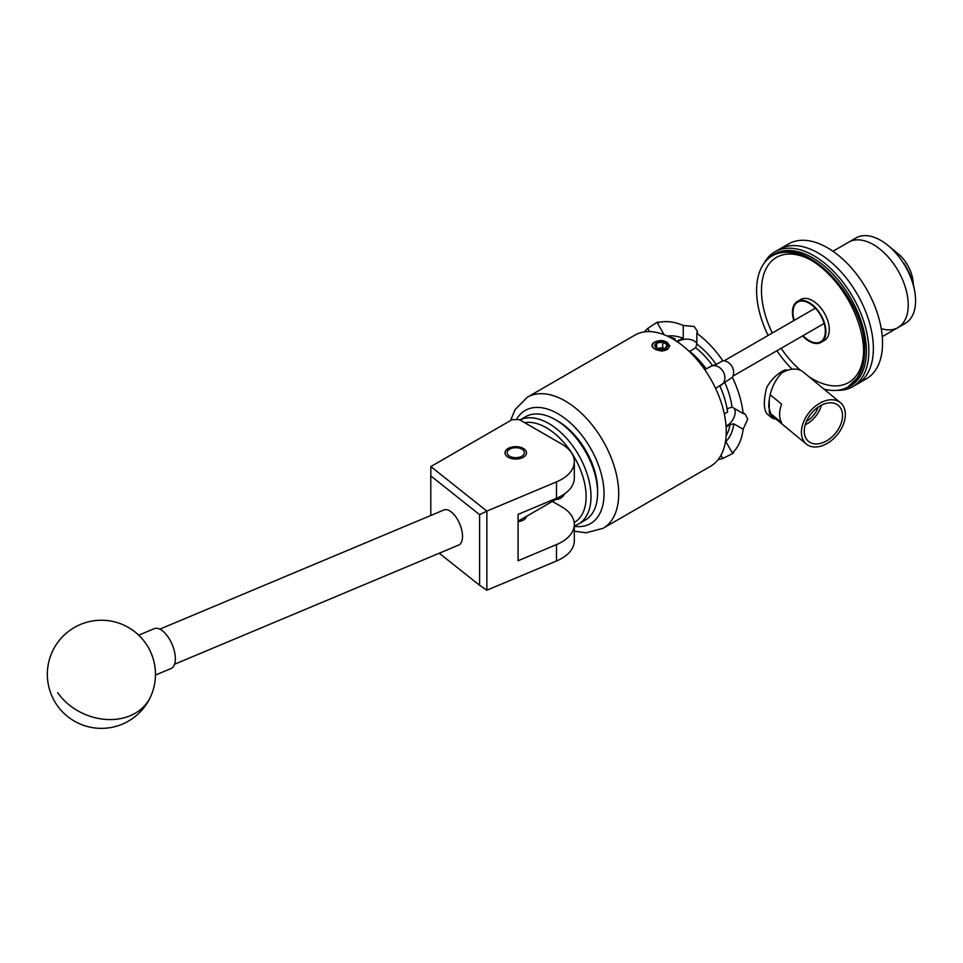 <?xml version="1.0" encoding="UTF-8"?>
<svg xmlns="http://www.w3.org/2000/svg" width="963" height="963" viewBox="0 0 963 963"><rect width="100%" height="100%" fill="white"/><g stroke="black" fill="none" stroke-linecap="round" stroke-linejoin="round"><path stroke-width="1.44" d="M523.366 448.469A10.762 6.211 0 0 0 511.654 447.121A10.762 6.211 0 0 0 505.009 452.863A10.762 6.211 0 0 0 508.163 457.256A10.762 6.211 0 0 0 519.876 458.593A10.762 6.211 0 0 0 526.52 452.863A10.762 6.211 0 0 0 523.366 448.469M574.309 461.686A43.251 24.978 0 0 0 561.646 444.027L519.43 419.663L512.099 419.663L430.834 466.574L486.857 511.1L556.482 481.897A43.251 24.978 0 0 0 574.309 461.686L574.309 478.081A43.251 24.978 180 0 1 556.482 498.28L518.094 514.386L518.094 560.719L556.482 544.613A43.251 24.978 0 0 0 574.309 524.414A43.251 24.978 0 0 0 561.646 506.755L552.377 501.398M574.309 524.414L574.309 540.797A43.251 24.978 180 0 1 556.482 561.008L486.857 590.211L479.61 585.299L479.61 514.675L430.786 475.878L430.786 515.482M518.094 521.717A10.87 6.272 0 0 0 526.568 516.3M430.786 475.878L430.834 466.574M479.61 514.675L486.857 511.1L486.857 590.211M439.236 553.219L479.61 585.299M443.63 510.113A19.031 9.136 67.2 0 1 443.967 509.957A19.031 9.136 67.2 0 1 459.592 523.619A19.031 9.136 67.2 0 1 459.026 544.902A19.031 9.136 67.2 0 1 458.689 545.058A19.031 9.136 67.2 0 1 458.34 545.19M155.452 675.063L170.993 668.551A21.631 10.376 -112.8 0 0 167.947 636.796A21.631 10.376 -112.8 0 0 154.273 628.658L138.72 635.183M520.008 419.988A59.694 34.463 60 0 1 577.222 452.634A59.694 34.463 60 0 1 582.194 521.332A59.694 34.463 60 0 1 578.643 523.944L585.251 520.128A59.694 34.463 -120 0 0 588.802 517.516A59.694 34.463 -120 0 0 597.614 492.803A59.694 34.463 -120 0 0 555.398 419.699A59.694 34.463 -120 0 0 525.557 416.738L519.972 419.964M574.189 522.512A56.227 32.465 -120 0 0 577.812 519.9A56.227 32.465 -120 0 0 575.573 459.387A56.227 32.465 -120 0 0 524.63 422.661M578.643 523.944A59.694 34.463 60 0 1 574.309 525.81M564.583 493.85A28.372 16.383 60 0 1 562.223 496.992A28.372 16.383 60 0 1 560.538 498.232A28.372 16.383 60 0 1 555.555 499.556M555.398 419.699L557.854 421.108A56.227 32.465 60 0 1 597.614 489.974L597.614 492.803M509.644 456.209A8.655 4.996 0 0 0 521.886 456.209A8.655 4.996 0 0 0 521.886 449.155L523.366 450.01L521.886 449.155A8.655 4.996 0 0 0 509.644 449.155A8.655 4.996 0 0 0 509.644 456.209M845.767 388.053A76.125 43.949 -120 0 0 863.45 329.057A76.125 43.949 -120 0 0 812.567 257.807A76.125 43.949 -120 0 0 770.195 257.157M763.996 263.381A77.859 44.948 60 0 1 774.854 251.837A77.859 44.948 60 0 1 813.783 255.689A77.859 44.948 60 0 1 864.654 324.302A77.859 44.948 60 0 1 852.712 386.681A77.859 44.948 60 0 1 837.28 390.316M821.547 341.191A23.401 13.506 -120 0 0 822.944 340.842M818.309 253.076A77.859 44.948 -120 0 0 779.38 249.224A77.859 44.948 60 0 1 818.309 253.076A77.859 44.948 60 0 1 869.18 321.678A77.859 44.948 60 0 1 857.239 384.068A77.859 44.948 -120 0 0 869.18 321.678A77.859 44.948 -120 0 0 818.309 253.076M799.675 300.54A23.401 13.506 -120 0 0 798.676 301.563M774.854 251.837L788.565 243.928A77.859 44.948 60 0 1 827.482 247.78A77.859 44.948 60 0 1 878.352 316.382A77.859 44.948 60 0 1 866.411 378.772L852.712 386.681M832.959 251.247L848.716 242.158A49.306 28.469 60 0 1 873.369 244.602A49.306 28.469 60 0 1 905.581 288.057A49.306 28.469 60 0 1 898.022 327.564A49.306 28.469 60 0 1 881.241 328.624M873.369 244.602A49.306 28.469 60 0 1 905.581 288.057A49.306 28.469 60 0 1 898.022 327.564L905.364 323.327A49.306 28.469 60 0 0 914.85 292.186A49.306 28.469 60 0 0 887.766 245.276A49.306 28.469 60 0 0 880.712 240.365A49.306 28.469 60 0 0 856.047 237.921L848.716 242.158A49.306 28.469 60 0 1 873.369 244.602M913.43 284.879L913.068 281.208L903.956 263.26A45.634 26.338 60 0 1 914.501 290.044L914.85 292.186M887.766 245.276L898.01 253.63A26.82 15.48 60 0 1 912.731 279.138L913.068 281.208M823.389 442.45A23.353 15.625 129.5 0 0 840.771 424.322A23.353 15.625 129.5 0 0 837.918 405.098A23.353 15.625 129.5 0 0 823.389 404.304A23.353 15.625 129.5 0 0 806.224 421.878A23.353 15.625 129.5 0 0 808.21 441.126A23.353 15.625 129.5 0 0 823.389 442.45M805.188 424.827A22.33 14.939 129.5 0 0 821.343 405.242M806.428 421.385A18.947 12.675 129.5 0 0 818.201 407.108M770.292 394.818L781.643 404.183A26.82 17.936 129.5 0 0 781.643 422.673L769.232 412.441A26.82 17.936 -50.5 0 1 769.22 412.405M823.389 445.279A26.82 17.936 -50.5 0 1 806.32 444.063A26.82 17.936 -50.5 0 1 803.551 421.975A26.82 17.936 -50.5 0 1 823.389 401.475A26.82 17.936 -50.5 0 1 840.446 402.69A26.82 17.936 -50.5 0 1 843.215 424.779A26.82 17.936 -50.5 0 1 823.389 445.279M780.235 374.005A26.82 17.936 -50.5 0 1 786.169 370.791A26.82 17.936 -50.5 0 1 788.119 370.093L784.809 369.973C774.312 379.518 768.956 391.893 768.751 407.06L772.061 418.062L776.347 419.35M665.517 343.057A6.247 3.599 0 0 0 662.725 342.118A6.247 3.599 0 0 0 656.694 343.057A6.247 3.599 0 0 0 655.069 346.536A6.247 3.599 0 0 0 656.694 348.149A6.247 3.599 0 0 0 659.486 349.088A6.247 3.599 0 0 0 665.517 348.149A6.247 3.599 0 0 0 667.13 344.67A6.247 3.599 0 0 0 665.517 343.057M665.517 348.149L667.13 344.67L662.725 342.118L656.694 343.057L655.069 346.536L657.007 348.317M663.218 340.758A8.655 4.996 0 0 0 654.984 342.07A8.655 4.996 0 0 0 654.984 349.136A8.655 4.996 0 0 0 667.227 349.136A8.655 4.996 0 0 0 668.527 348.173L662.219 351.122L656.658 349.942L653.636 348.197C651.265 346.126 651.518 344.128 654.383 342.214L663.218 340.758L665.89 341.769L669.189 346.367L668.527 348.173M794.198 320.378A22.883 13.205 60 0 1 797.725 302.105A22.883 13.205 60 0 1 809.173 303.237A22.883 13.205 60 0 1 824.111 323.399A22.883 13.205 60 0 1 820.608 341.745A22.883 13.205 60 0 1 809.173 340.613A22.883 13.205 60 0 1 803.022 335.666M644.536 331.886A75.692 43.708 60 0 1 647.69 328.455L656.357 322.749C658.427 321.642 658.752 321.69 657.308 322.906A75.692 43.708 60 0 1 683.236 325.47L694.203 326.493L697.368 331.224L696.839 333.33A75.692 43.708 60 0 1 722.768 360.692C726.632 360.884 729.725 362.798 732.049 366.446C734.047 370.274 734.167 373.909 732.386 377.364A75.692 43.708 60 0 1 743.123 413.5L745.206 414.102L747.721 419.206L743.123 429.209A75.692 43.708 60 0 1 732.386 452.947C734.167 452.309 734.047 452.61 732.049 453.85L722.768 458.508A75.692 43.708 60 0 1 718.229 459.52M743.123 429.209L733.866 423.864A62.715 36.209 60 0 1 725.837 441.596L732.386 452.947C734.167 452.309 734.047 452.61 732.049 453.85M793.789 320.619A23.654 13.663 60 0 1 797.34 301.443L800.735 299.481A23.654 13.663 60 0 1 812.567 300.649A23.654 13.663 60 0 1 828.011 321.498A23.654 13.663 60 0 1 824.388 340.457L820.994 342.407A23.654 13.663 60 0 1 809.173 341.239A23.654 13.663 60 0 1 802.612 335.906M822.571 341.215A23.654 13.663 60 0 1 821.006 341.516M797.34 301.443A23.654 13.663 60 0 1 809.173 302.611A23.654 13.663 60 0 1 824.617 323.46A23.654 13.663 60 0 1 820.994 342.407M664.326 350.616L667.251 349.557L669.803 345.813L663.519 340.806M726.246 431.605A75.692 43.708 -120 0 0 693.216 355.419A75.692 43.708 -120 0 0 634.882 335.148L527.339 397.225A75.692 43.708 60 0 1 585.673 417.509A75.692 43.708 60 0 1 618.715 493.682A75.692 43.708 60 0 1 603.043 528.338L710.574 466.248A75.692 43.708 -120 0 0 726.246 431.605M669.791 346.09L667.251 342.383L664.025 340.95M774.156 417.545A28.553 19.091 -50.5 0 1 770.665 416.401M772.061 418.062L768.005 414.716A28.553 19.091 -50.5 0 1 766.632 413.404C763.575 408.601 763.575 400.066 766.632 387.776A28.553 19.091 -50.5 0 1 784.809 369.973M808.294 376.172L805.971 374.258M732.386 377.364L715.593 388.438M724.296 413.934L727.595 412.032A64.401 37.184 60 0 0 719.855 385.982M673.703 339.47L675.051 338.687L675.051 340.3M668.96 336.869A64.401 37.184 60 0 1 675.051 338.687M720.95 385.344A10.81 8.823 60 0 0 723.177 371.574A10.81 8.823 60 0 0 710.128 366.626L705.361 369.371A64.401 37.184 -120 0 0 691.759 353.927M696.839 343.478A10.81 6.247 -0 0 0 694.203 340.974A10.81 6.247 -0 0 0 678.903 340.974L677.41 341.841M676.64 341.323L683.236 338.314L683.236 325.47M688.425 350.676L689.701 351.435A60.127 34.716 60 0 1 706.216 368.877L712.524 365.531A60.127 34.716 -120 0 0 695.671 347.751L689.701 351.435M726.114 435.854A60.127 34.716 -120 0 0 730.05 424.551L726.102 426.994M728.377 425.694L727.534 425.213L726.042 426.067M727.077 408.781L732 407.072L743.123 413.5M727.534 425.213A10.81 6.247 120 0 0 735.178 411.959A10.81 6.247 120 0 0 734.336 408.42M706.216 368.877L705.361 369.371M798.122 301.876A23.654 13.663 60 0 1 799.158 300.673M656.357 322.749C658.427 321.642 658.752 321.69 657.308 322.906L664.145 334.739M722.768 458.508L720.95 455.355M724.525 381.902A60.127 34.716 60 0 1 732 407.072M667.335 336.099A60.127 34.716 60 0 1 683.236 338.314M649.507 331.609L647.69 328.455M696.839 333.33L696.839 344.032A62.715 36.209 60 0 1 716.219 364.483L722.768 360.692M716.219 364.483L712.524 365.531M695.671 347.751L696.839 344.032M730.05 424.551L733.866 423.864M667.78 349.232L669.285 345.849M664.422 348.654A5.405 3.118 0 0 0 659.703 348.112A5.405 3.118 0 0 0 657.789 348.654M664.458 348.642L662.725 347.643L657.332 348.474M656.694 348.1L656.694 343.057M662.725 347.643L662.725 342.118M788.119 370.093A26.82 17.936 -50.5 0 1 803.226 372.007L840.446 402.69M769.232 400.476L769.232 412.441M556.482 544.613L556.482 561.008M556.482 481.897L556.482 498.28M57.648 692.638A54.072 43.299 24.2 0 0 130.258 715.702A54.072 43.299 24.2 0 0 150.697 696.49A54.072 54.072 0 0 0 123.589 624.999A54.072 54.072 0 0 0 62.667 712.03A54.072 54.072 0 0 0 150.697 696.49M574.309 526.352A65.315 37.713 -120 0 0 604.03 493.682A65.315 37.713 -120 0 0 568.254 421.072A65.315 37.713 -120 0 0 516.349 419.663M863.63 350.845A72.237 41.71 60 0 1 808.92 376.689M800.482 370.298A72.237 41.71 60 0 1 781.125 348.305M772.302 333.017A72.237 41.71 60 0 1 761.48 290.477A72.237 41.71 60 0 1 811.352 260.311M823.919 389.064A75.692 43.708 -120 0 0 847.958 386.933A75.692 43.708 -120 0 0 863.642 352.277A75.692 43.708 -120 0 0 830.6 276.104A75.692 43.708 -120 0 0 772.266 255.821A75.692 43.708 -120 0 0 756.593 290.477A75.692 43.708 -120 0 0 768.113 335.437M776.936 350.725A75.692 43.708 -120 0 0 792.128 369.202M678.903 340.974L678.903 340.011M174.544 664.253L458.689 545.058M159.822 629.152L443.967 509.957M509.644 449.155L508.115 450.034M882.264 336.653L898.022 327.564M806.32 444.063L769.533 413.729M800.722 300.372L797.725 302.105M732.975 376.1L824.135 323.472M527.339 397.225L515.012 409.696L510.546 420.554M772.266 255.821C805.525 233.744 866.724 299.746 864.654 350.869C864.654 361.366 862.403 370.177 857.925 377.279L847.958 386.933M697.368 333.716L697.368 331.224M745.206 414.09L743.063 412.85M574.309 531.179L586.046 532.792L603.043 528.338M724.152 360.824L815.312 308.184M823.606 340.011L820.608 341.745M564.174 494.585L518.094 521.188"/></g></svg>
